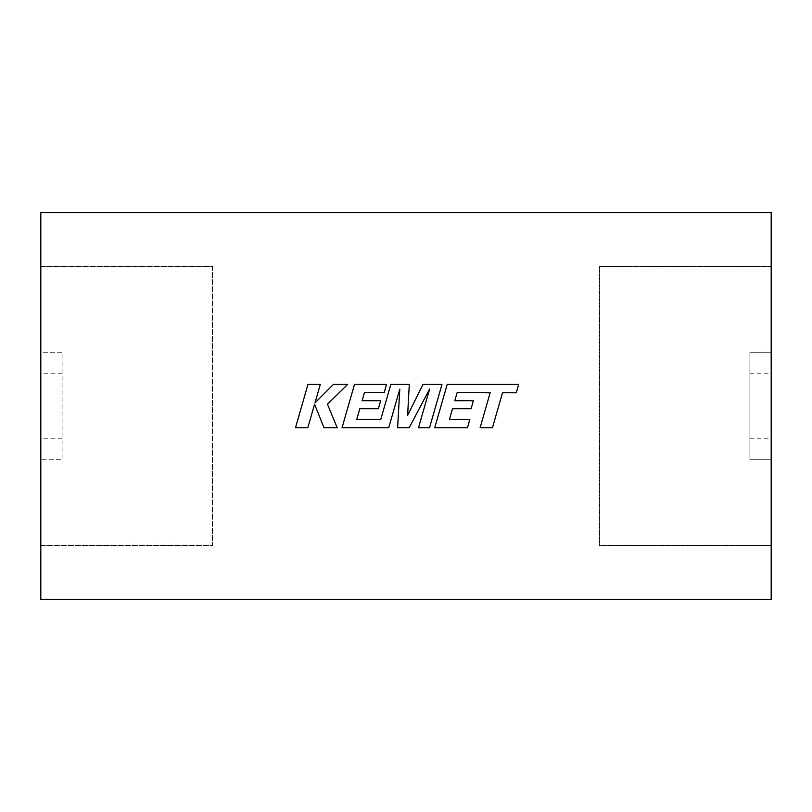 <?xml version="1.0" encoding="UTF-8"?>
<svg xmlns="http://www.w3.org/2000/svg" width="812" height="812" viewBox="0 0 812 812"><rect width="100%" height="100%" fill="white"/><g stroke="black" fill="none" stroke-linecap="round" stroke-linejoin="round"><path stroke-width="0.61" stroke-dasharray="4.06 3.04" d="M749.902 352.276L771.4 352.276L771.4 266.498L599.662 266.498L599.662 545.502L771.4 545.502L771.4 352.276L749.902 352.276L749.902 459.724L771.4 459.724L749.902 459.724L749.902 352.276M771.187 266.498L771.187 212.551L40.813 212.551L40.813 266.285L212.764 266.285L212.764 545.715L40.813 545.715L40.813 599.449L771.187 599.449L771.187 545.502L599.662 545.502L599.662 266.498L771.187 266.498L771.4 491.97M771.187 545.502L771.187 491.97M599.236 545.715L771.187 545.715L599.236 545.715L599.236 266.285L599.236 545.715M771.187 266.285L599.236 266.285L771.187 266.285M40.813 491.97L40.813 266.285L212.764 266.285L212.764 545.715L40.813 545.715L40.6 491.97M40.813 266.498L212.338 266.498L212.338 545.502L40.813 545.502M212.338 266.498L212.338 545.502L40.6 545.502L40.6 352.276L62.098 352.276L62.098 459.724L40.6 459.724L62.098 459.724L62.098 352.276L40.6 352.276L40.6 266.498L212.338 266.498M457.136 392.663L490.164 392.775L480.115 427.741L492.458 427.741L502.506 392.775L516.27 392.775L518.675 384.411L447.209 384.411L434.745 427.741L467.489 427.741L469.823 419.499L449.422 419.499L452.497 408.73L471.092 408.73L473.386 400.722L454.781 400.722L457.136 392.663M441.992 384.411L422.981 384.411L407.624 415.368L409.289 384.411L390.836 384.411L380.747 419.499L356.732 419.499L359.797 408.73L378.392 408.73L380.686 400.722L362.081 400.722L364.426 392.653L384.177 392.653L386.512 384.411L354.499 384.411L342.035 427.741L388.715 427.741L399.798 389.161L397.626 427.741L409.187 427.741L429.649 388.978L418.515 427.741L429.528 427.741L441.992 384.411M307.951 384.411L295.497 427.741L307.819 427.741L314.569 404.214L324.008 427.741L337.193 427.741L327.439 404.214L347.668 384.411L333.407 384.411L314.995 402.884L320.293 384.411L307.951 384.411M62.098 373.764L40.6 373.764M62.098 438.236L40.6 438.236M749.902 438.236L771.4 438.236M749.902 373.764L771.4 373.764"/><path stroke-width="1.22" d="M771.187 545.502L771.187 266.498M771.187 599.449L771.187 212.551L40.813 212.551L40.813 599.449L771.187 599.449M40.813 266.498L40.813 320.029M40.813 491.97L40.6 320.029M40.813 545.502L40.6 491.97M457.136 392.663L490.164 392.775L480.115 427.741L492.458 427.741L502.506 392.775L516.27 392.775L518.675 384.411L447.209 384.411L434.745 427.741L467.489 427.741L469.823 419.499L449.422 419.499L452.497 408.73L471.092 408.73L473.386 400.722L454.781 400.722L457.136 392.663M441.992 384.411L422.981 384.411L407.624 415.368L409.289 384.411L390.836 384.411L380.747 419.499L356.732 419.499L359.797 408.73L378.392 408.73L380.686 400.722L362.081 400.722L364.426 392.653L384.177 392.653L386.512 384.411L354.499 384.411L342.035 427.741L388.715 427.741L399.798 389.161L397.626 427.741L409.187 427.741L429.649 388.978L418.515 427.741L429.528 427.741L441.992 384.411M307.951 384.411L295.497 427.741L307.819 427.741L314.569 404.214L324.008 427.741L337.193 427.741L327.439 404.214L347.668 384.411L333.407 384.411L314.995 402.884L320.293 384.411L307.951 384.411"/></g></svg>
